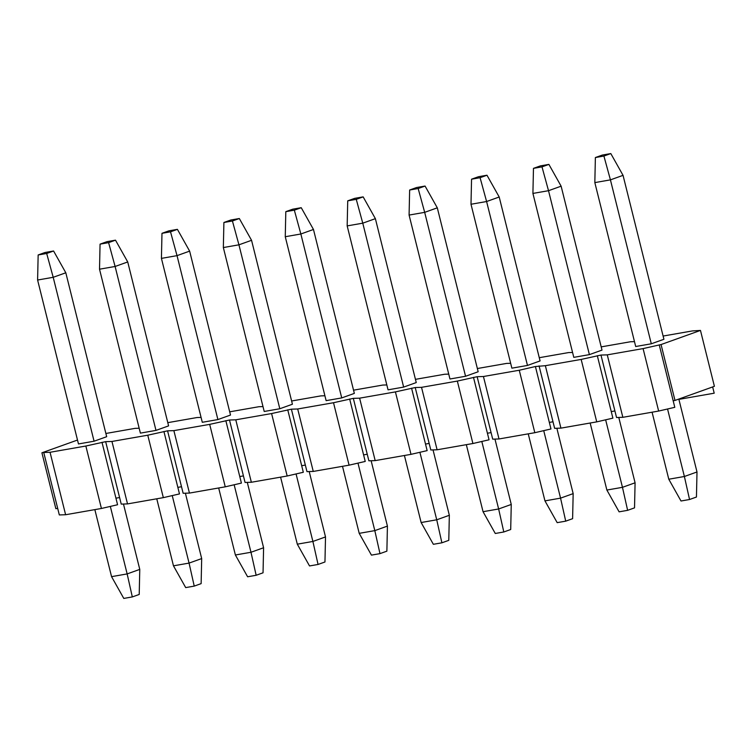 <?xml version="1.0" encoding="UTF-8"?>
<svg xmlns="http://www.w3.org/2000/svg" width="752" height="752" viewBox="0 0 752 752"><rect width="100%" height="100%" fill="white"/><g stroke="black" fill="none" stroke-linecap="round" stroke-linejoin="round"><path stroke-width="1.13" d="M132.314 596.928L127.154 573.917L139.769 569.396L139.214 594.456L132.314 596.928L123.789 598.423L111.559 576.652L127.154 573.917L110.328 506.416M37.6 280.026L78.471 443.943L94.075 441.217L53.204 277.3L37.6 280.026L38.155 254.966L46.68 253.471L53.58 250.999L45.045 252.493L38.155 254.966M94.846 509.621L111.559 576.652M94.075 441.217L106.681 436.696L65.809 272.779L53.204 277.3L46.68 253.471M139.769 569.396L123.469 504.037M65.809 272.779L53.58 250.999M194.232 586.109L189.072 563.098L201.686 558.576L201.132 583.637L194.232 586.109L185.697 587.603L173.468 565.824L189.072 563.098L172.236 495.587M99.518 269.197L140.389 433.124L155.984 430.398L115.112 266.471L99.518 269.197L100.063 244.137L108.598 242.642L115.498 240.17L106.963 241.665L100.063 244.137M156.764 498.792L173.468 565.824M155.984 430.398L168.598 425.876L127.727 261.95L115.112 266.471L108.598 242.642M201.686 558.576L185.387 493.209M127.727 261.95L115.498 240.17M256.15 575.28L250.989 552.269L263.595 547.747L263.04 572.808L256.15 575.28L247.615 576.775L235.385 554.995L250.989 552.269L234.154 484.767M161.426 258.378L202.297 422.295L217.901 419.569L177.03 255.642L161.426 258.378L161.981 233.317L170.516 231.823L177.406 229.351L168.88 230.845L161.981 233.317M218.672 487.973L235.385 554.995M217.901 419.569L230.507 415.048L189.636 251.121L177.03 255.642L170.516 231.823M263.595 547.747L247.295 482.38M189.636 251.121L177.406 229.351M318.058 564.461L312.898 541.449L325.513 536.928L324.958 561.988L318.058 564.461L309.533 565.946L297.303 544.175L312.898 541.449L296.072 473.939M223.344 247.549L264.215 411.476L279.81 408.75L238.939 244.823L223.344 247.549L223.899 222.489L232.424 220.994L239.324 218.522L230.789 220.016L223.899 222.489M280.59 477.144L297.303 544.175M279.81 408.75L292.425 404.228L251.553 240.302L238.939 244.823L232.424 220.994M325.513 536.928L309.213 471.56M251.553 240.302L239.324 218.522M379.976 553.632L374.816 530.621L387.421 526.099L386.876 551.16L379.976 553.632L371.441 555.126L359.212 533.347L374.816 530.621L357.98 463.119M285.262 236.72L326.124 400.647L341.728 397.921L300.856 233.994L285.262 236.72L285.807 211.66L294.342 210.175L301.242 207.702L292.707 209.188L285.807 211.66M342.498 466.325L359.212 533.347M341.728 397.921L354.342 393.399L313.471 229.473L300.856 233.994L294.342 210.175M387.421 526.099L371.131 460.732M313.471 229.473L301.242 207.702M441.894 542.812L436.733 519.801L449.339 515.28L448.784 540.34L441.894 542.812L433.359 544.298L421.129 522.527L436.733 519.801L419.898 452.29M347.17 225.901L388.041 389.827L403.645 387.092L362.774 223.175L347.17 225.901L347.725 200.84L356.26 199.346L363.15 196.874L354.624 198.368L347.725 200.84M404.416 455.496L421.129 522.527M403.645 387.092L416.251 382.571L375.38 218.653L362.774 223.175L356.26 199.346M449.339 515.28L433.039 449.912M375.38 218.653L363.15 196.874M503.802 531.984L498.642 508.972L511.257 504.451L510.702 529.511L503.802 531.984L495.277 533.478L483.047 511.698L498.642 508.972L481.816 441.471M409.088 215.072L449.959 378.999L465.554 376.273L424.683 212.346L409.088 215.072L409.643 190.012L418.168 188.526L425.068 186.054L416.533 187.539L409.643 190.012M466.334 444.676L483.047 511.698M465.554 376.273L478.169 371.751L437.297 207.825L424.683 212.346L418.168 188.526M511.257 504.451L494.957 439.083M437.297 207.825L425.068 186.054M565.72 521.155L560.56 498.144L573.165 493.622L572.61 518.683L565.72 521.155L557.185 522.649L544.956 500.879L560.56 498.144L543.724 430.642M470.996 204.253L511.868 368.17L527.472 365.444L486.6 201.527L470.996 204.253L471.551 179.192L480.086 177.698L486.976 175.225L478.451 176.72L471.551 179.192M528.242 433.848L544.956 500.879M527.472 365.444L540.077 360.922L499.206 197.005L486.6 201.527L480.086 177.698M573.165 493.622L556.865 428.264M499.206 197.005L486.976 175.225M627.629 510.335L622.468 487.324L635.083 482.803L634.528 507.863L627.629 510.335L619.103 511.83L606.873 490.05L622.468 487.324L605.642 419.813M532.914 193.424L573.785 357.35L589.389 354.624L548.518 190.698L532.914 193.424L533.469 168.363L541.995 166.869L548.894 164.397L540.359 165.891L533.469 168.363M590.16 423.019L606.873 490.05M589.389 354.624L601.995 350.103L561.124 186.176L548.518 190.698L541.995 166.869M635.083 482.803L618.783 417.435M561.124 186.176L548.894 164.397M689.546 499.507L684.386 476.495L697.001 471.974L696.446 497.034L689.546 499.507L681.011 501.001L668.782 479.221L684.386 476.495L667.55 408.994M594.832 182.604L635.703 346.522L651.298 343.796L610.427 179.869L594.832 182.604L595.377 157.544L603.912 156.049L610.812 153.577L602.277 155.072L595.377 157.544M652.078 412.199L668.782 479.221M651.298 343.796L663.913 339.274L623.041 175.348L610.427 179.869L603.912 156.049M697.001 471.974L678.821 399.068M623.041 175.348L610.812 153.577M712.652 386.942L714.203 393.193L678.896 399.368M674.995 400.44L673.162 400.76L674.798 407.321L658.649 411.053L622.844 417.313L616.546 417.501L614.91 410.949L600.97 355.057L607.268 354.859L643.082 348.599L661.055 344.557L700.469 330.419L714.4 386.312L674.995 400.44L661.055 344.557M663.104 336.05L692.338 330.936L700.469 330.419M139.167 428.236L135.106 428.358L105.882 433.472M201.085 417.407L197.024 417.539L167.79 422.652M262.993 406.588L258.942 406.71L229.708 411.823M324.911 395.759L320.85 395.89L291.616 400.995M386.819 384.939L382.768 385.062L353.534 390.175M448.737 374.111L444.686 374.242L415.452 379.346M510.655 363.291L506.594 363.413L477.36 368.527M572.563 352.462L568.512 352.585L539.278 357.698M634.481 341.634L630.42 341.765L601.196 346.879M614.91 410.949L611.254 411.588L612.889 418.14L596.74 421.872L560.926 428.132L554.628 428.33L552.993 421.769L549.336 422.408L535.405 366.525L545.36 365.688L581.164 359.428L600.97 355.057M560.926 428.132L545.36 365.688M539.062 365.886L552.993 421.769M57.678 508.371L55.855 508.69L41.915 452.798L43.748 452.478L59.314 514.932L65.612 514.735L50.046 452.281L85.85 446.021L105.656 441.659L121.232 504.103L127.53 503.906L111.954 441.462L147.768 435.201L167.574 430.83L183.14 493.274L189.438 493.086L173.872 430.633L209.686 424.372L229.492 420.011L245.058 482.455L251.356 482.258L235.78 419.813L271.594 413.553L291.4 409.182L306.976 471.626L313.264 471.429L297.698 408.985L333.512 402.724L353.318 398.353L368.884 460.807L375.182 460.609L359.616 398.165L395.42 391.895L415.226 387.534L430.802 449.978L437.1 449.781L421.524 387.336L457.338 381.076L477.144 376.705L492.71 439.159L499.008 438.961L483.442 376.508L519.256 370.247L535.405 366.525M519.256 370.247L534.822 432.701L550.972 428.969L549.336 422.408M477.144 376.705L483.442 376.508M473.487 377.344L487.418 433.237L491.075 432.597M457.338 381.076L472.905 443.52L489.054 439.798L487.418 433.237M415.226 387.534L421.524 387.336M411.57 388.173L425.51 444.065L429.166 443.426M395.42 391.895L410.996 454.349L427.145 450.617L425.51 444.065M353.318 398.353L359.616 398.165M349.661 398.992L363.592 454.885L367.249 454.246M333.512 402.724L349.078 465.168L365.228 461.446L363.592 454.885M291.4 409.182L297.698 408.985M287.743 409.821L301.684 465.714L305.34 465.074M271.594 413.553L287.17 475.997L303.319 472.265L301.684 465.714M229.492 420.011L235.78 419.813M225.835 420.65L239.766 476.533L243.422 475.894M209.686 424.372L225.252 486.826L241.401 483.094L239.766 476.533M167.574 430.83L173.872 430.633M163.917 431.469L177.848 487.362L181.505 486.723M147.768 435.201L163.334 497.645L179.484 493.914L177.848 487.362M105.656 441.659L111.954 441.462M101.999 442.298L115.94 498.181L119.596 497.542M85.85 446.021L101.426 508.474L117.575 504.742L115.94 498.181M43.748 452.478L50.046 452.281M65.612 514.735L101.426 508.474M127.53 503.906L163.334 497.645M189.438 493.086L225.252 486.826M251.356 482.258L287.17 475.997M313.264 471.429L349.078 465.168M375.182 460.609L410.996 454.349M437.1 449.781L472.905 443.52M499.008 438.961L534.822 432.701M596.74 421.872L581.164 359.428M611.254 411.588L597.314 355.696M622.844 417.313L607.268 354.859M673.162 400.76L659.231 344.877M643.082 348.599L658.649 411.053M41.915 452.798L77.494 440.042"/></g></svg>
